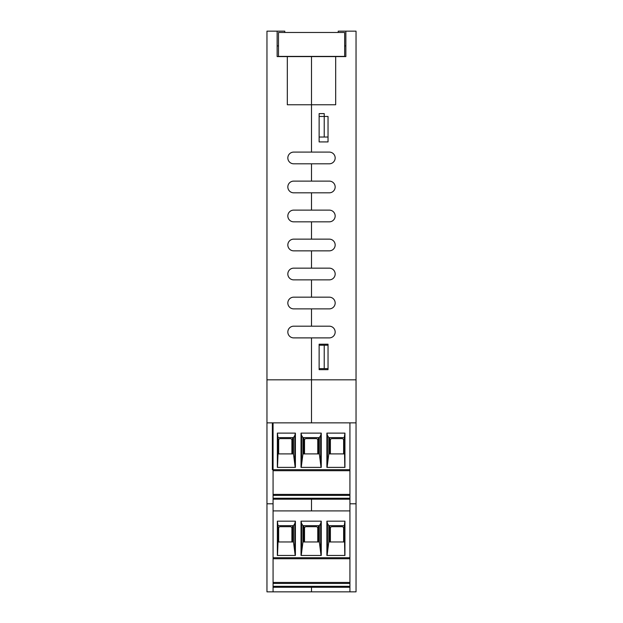 <?xml version="1.0" encoding="UTF-8"?>
<svg xmlns="http://www.w3.org/2000/svg" width="623" height="623" viewBox="0 0 623 623"><rect width="100%" height="100%" fill="white"/><g stroke="black" fill="none" stroke-linecap="round" stroke-linejoin="round"><path stroke-width="0.93" d="M311.5 152.098L311.5 56.6L335.68 56.6L335.68 104.757L311.5 104.757L311.5 152.098L329.318 152.098A5.856 5.856 0 0 1 335.166 157.954A5.856 5.856 0 0 1 329.318 163.802L293.682 163.802A5.856 5.856 0 0 1 287.834 157.954A5.856 5.856 0 0 1 293.682 152.098L311.5 152.098M328.041 116.462L328.041 141.919L319.132 141.919L319.132 116.462L328.041 116.462L328.041 137.029L324.225 137.029L324.225 113.612L319.132 113.612L319.132 137.029L324.225 137.029M328.041 344.208L328.041 369.657L319.132 369.657L319.132 344.208L328.041 344.208M329.318 181.114A5.856 5.856 0 0 1 335.166 186.962A5.856 5.856 0 0 1 329.318 192.819L293.682 192.819A5.856 5.856 0 0 1 287.834 186.962A5.856 5.856 0 0 1 293.682 181.114L311.5 181.114L311.5 163.802L311.5 181.114L329.318 181.114A5.856 5.856 0 0 1 335.166 186.962A5.856 5.856 0 0 1 329.318 192.819M329.318 210.122A5.856 5.856 0 0 1 335.166 215.979A5.856 5.856 0 0 1 329.318 221.835L293.682 221.835A5.856 5.856 0 0 1 287.834 215.979A5.856 5.856 0 0 1 293.682 210.122L311.5 210.122L311.5 192.819L311.5 210.122L329.318 210.122A5.856 5.856 0 0 1 335.166 215.979A5.856 5.856 0 0 1 329.318 221.835M329.318 239.139A5.856 5.856 0 0 1 335.166 244.995A5.856 5.856 0 0 1 329.318 250.851L293.682 250.851A5.856 5.856 0 0 1 287.834 244.995A5.856 5.856 0 0 1 293.682 239.139L311.5 239.139L311.5 221.835L311.5 239.139L329.318 239.139A5.856 5.856 0 0 1 335.166 244.995A5.856 5.856 0 0 1 329.318 250.851M329.318 268.155A5.856 5.856 0 0 1 335.166 274.011A5.856 5.856 0 0 1 329.318 279.867L293.682 279.867A5.856 5.856 0 0 1 287.834 274.011A5.856 5.856 0 0 1 293.682 268.155L311.5 268.155L311.5 250.851L311.5 268.155L329.318 268.155A5.856 5.856 0 0 1 335.166 274.011A5.856 5.856 0 0 1 329.318 279.867M329.318 297.171A5.856 5.856 0 0 1 335.166 303.027A5.856 5.856 0 0 1 329.318 308.876L293.682 308.876A5.856 5.856 0 0 1 287.834 303.027A5.856 5.856 0 0 1 293.682 297.171L311.5 297.171L311.5 279.867L311.5 297.171L329.318 297.171A5.856 5.856 0 0 1 335.166 303.027A5.856 5.856 0 0 1 329.318 308.876M329.318 326.187A5.856 5.856 0 0 1 335.166 332.036A5.856 5.856 0 0 1 329.318 337.892L293.682 337.892A5.856 5.856 0 0 1 287.834 332.036A5.856 5.856 0 0 1 293.682 326.187L311.5 326.187L311.5 308.876L311.5 326.187L329.318 326.187A5.856 5.856 0 0 1 335.166 332.036A5.856 5.856 0 0 1 329.318 337.892M338.227 32.482L338.227 31.15L345.858 31.15L345.858 56.6L345.858 45.915L344.667 45.915M345.858 31.15L356.037 31.15L356.037 379.835L311.5 379.835L311.5 337.892L311.5 422.853L311.5 379.835L266.963 379.835L266.963 591.85L273.069 591.85L273.069 422.853L266.963 422.853M345.858 56.6L335.68 56.6M329.318 152.098A5.856 5.856 0 0 1 335.166 157.954A5.856 5.856 0 0 1 329.318 163.802M273.069 422.853L349.931 422.853L349.931 591.85L311.5 591.85L311.5 587.271L311.5 591.85L273.069 591.85M311.5 510.915L349.931 510.915L273.069 510.915L311.5 510.915L311.5 499.202L311.5 510.915M349.931 503.789L356.037 503.789L356.037 379.835M349.931 422.853L272.352 422.853L272.352 469.68L349.931 469.68L349.931 422.853L356.037 422.853M349.931 591.85L356.037 591.85L356.037 503.789M287.32 56.6L311.5 56.6L311.5 104.757L287.32 104.757L287.32 56.6L277.142 56.6L277.142 31.15L284.773 31.15L284.773 32.482M328.041 345.22L324.225 345.22L324.225 368.637L328.041 368.637M324.225 368.637L319.132 368.637L319.132 345.22L324.225 345.22M278.489 45.915L277.142 45.915L277.142 56.6M293.682 192.819A5.856 5.856 0 0 1 287.834 186.962A5.856 5.856 0 0 1 293.682 181.114M293.682 221.835A5.856 5.856 0 0 1 287.834 215.979A5.856 5.856 0 0 1 293.682 210.122M293.682 250.851A5.856 5.856 0 0 1 287.834 244.995A5.856 5.856 0 0 1 293.682 239.139M293.682 279.867A5.856 5.856 0 0 1 287.834 274.011A5.856 5.856 0 0 1 293.682 268.155M293.682 308.876A5.856 5.856 0 0 1 287.834 303.027A5.856 5.856 0 0 1 293.682 297.171M293.682 337.892A5.856 5.856 0 0 1 287.834 332.036A5.856 5.856 0 0 1 293.682 326.187M293.682 163.802A5.856 5.856 0 0 1 287.834 157.954A5.856 5.856 0 0 1 293.682 152.098M277.142 31.15L266.963 31.15L266.963 379.835M273.069 503.789L266.963 503.789M278.489 56.405L278.489 32.482L344.667 32.482L344.667 56.405L278.489 56.405M273.069 499.202L349.931 499.202L273.069 499.202M344.254 437.611L344.94 433.117L344.94 467.39L326.888 467.39L326.888 433.117L327.457 435.469L328.804 437.611L344.254 437.611L344.807 467.39M349.931 495.386L273.069 495.386M291.899 453.902L291.899 440.157A1.526 1.526 0 0 0 290.373 438.631L280.194 438.631A1.526 1.526 0 0 0 278.668 440.157L278.668 453.902M273.069 470.7L349.931 470.7L273.069 470.7M292.537 453.902L292.537 437.611M328.804 437.611L328.804 453.902L344.254 453.902M328.804 453.902L327.098 467.39M329.746 453.902L329.746 437.611M278.029 437.611L293.48 437.611L294.827 435.469L295.403 433.117L277.352 433.117L278.029 437.611L278.029 453.902L293.48 453.902L295.193 467.39M278.029 453.902L277.484 467.39M277.352 433.117L277.352 467.39L295.403 467.39L295.403 433.117M294.827 461.869L294.827 435.469M326.888 433.117L344.94 433.117M301.026 433.117L321.258 433.117L321.258 467.39L301.026 467.39L301.026 433.117L301.602 435.469L302.942 437.611L319.342 437.611L320.689 435.469L321.258 433.117M302.942 437.611L302.942 453.902L301.236 467.39M301.602 461.869L301.602 435.469M302.942 453.902L319.342 453.902L321.047 467.39M320.689 461.869L320.689 435.469M318.4 453.902L318.4 437.611M303.892 453.902L303.892 437.611M327.457 461.869L327.457 435.469M273.069 494.389L349.931 494.389M343.623 453.902L343.623 440.157A1.526 1.526 0 0 0 342.089 438.631L331.911 438.631A1.526 1.526 0 0 0 330.385 440.157L330.385 453.902M317.761 453.902L317.761 440.157A1.526 1.526 0 0 0 316.235 438.631L306.057 438.631A1.526 1.526 0 0 0 304.522 440.157L304.522 453.902M344.254 525.672L344.94 521.178L344.94 555.451L326.888 555.451L326.888 521.178L327.457 523.53L328.804 525.672L344.254 525.672L344.807 555.451M349.931 583.447L273.069 583.447M291.899 541.963L291.899 528.218A1.526 1.526 0 0 0 290.373 526.692L280.194 526.692A1.526 1.526 0 0 0 278.668 528.218L278.668 541.963M273.069 558.761L349.931 558.761M292.537 541.963L292.537 525.672M328.804 525.672L328.804 541.963L344.254 541.963M328.804 541.963L327.098 555.451M329.746 541.963L329.746 525.672M278.029 525.672L293.48 525.672L294.827 523.53L295.403 521.178L277.352 521.178L278.029 525.672L278.029 541.963L293.48 541.963L295.193 555.451M278.029 541.963L277.484 555.451M277.352 521.178L277.352 555.451L295.403 555.451L295.403 521.178M294.827 549.93L294.827 523.53M326.888 521.178L344.94 521.178M301.026 521.178L321.258 521.178L321.258 555.451L301.026 555.451L301.026 521.178L301.602 523.53L302.942 525.672L319.342 525.672L320.689 523.53L321.258 521.178M302.942 525.672L302.942 541.963L301.236 555.451M301.602 549.93L301.602 523.53M302.942 541.963L319.342 541.963L321.047 555.451M320.689 549.93L320.689 523.53M318.4 541.963L318.4 525.672M303.892 541.963L303.892 525.672M327.457 549.93L327.457 523.53M273.069 582.45L349.931 582.45M349.931 587.271L273.069 587.271M343.623 541.963L343.623 528.218A1.526 1.526 0 0 0 342.089 526.692L331.911 526.692A1.526 1.526 0 0 0 330.385 528.218L330.385 541.963M317.761 541.963L317.761 528.218A1.526 1.526 0 0 0 316.235 526.692L306.057 526.692A1.526 1.526 0 0 0 304.522 528.218L304.522 541.963M273.069 498.229L349.931 498.229M293.48 453.902L293.48 437.611M319.342 453.902L319.342 437.611M273.069 586.298L349.931 586.298M349.931 557.749L273.069 557.749M293.48 541.963L293.48 525.672M319.342 541.963L319.342 525.672"/></g></svg>
